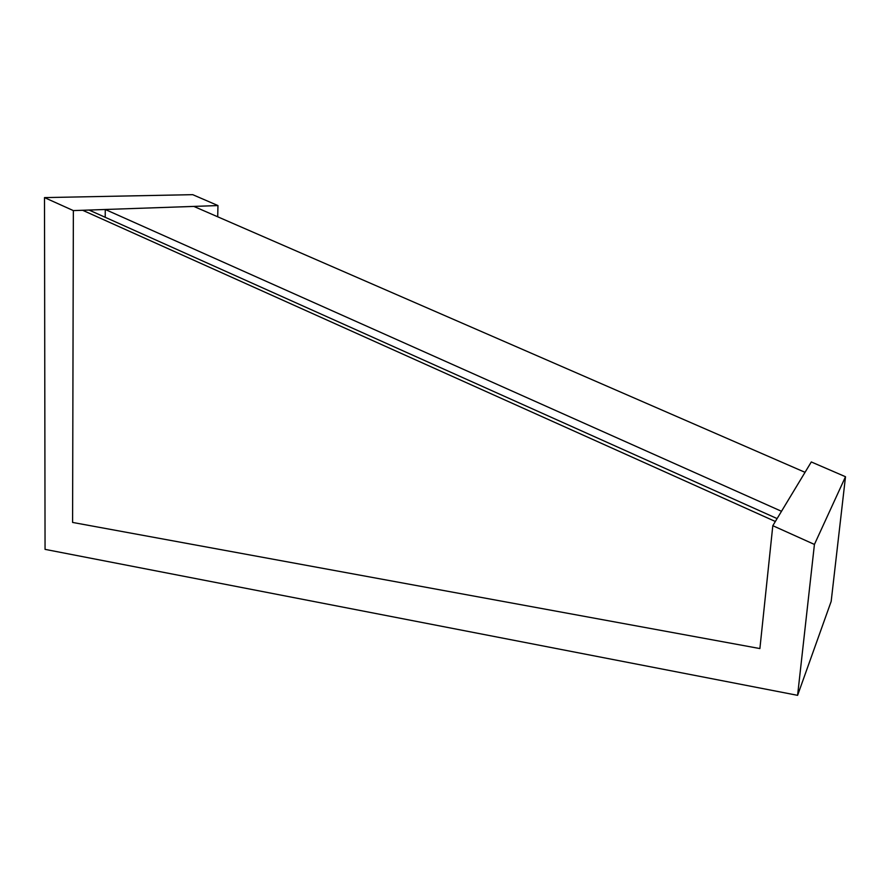 <?xml version="1.0" encoding="UTF-8"?>
<svg xmlns="http://www.w3.org/2000/svg" width="890" height="890" viewBox="0 0 890 890"><rect width="100%" height="100%" fill="white"/><g stroke="black" fill="none" stroke-linecap="round" stroke-linejoin="round"><path stroke-width="1.33" d="M44.5 197.602L73.358 210.596L72.591 522.43L759.893 648.565L772.809 525.69L811.302 461.955L845.5 476.728L831.171 601.406L797.596 695.335L45.056 549.364L44.5 197.602L192.707 194.665L217.961 205.568L217.705 216.793M73.358 210.596L217.961 205.568M772.809 525.69L814.428 544.435L845.5 476.728M814.428 544.435L797.596 695.335M105.209 217.293L105.265 209.484L193.842 206.413L805.038 472.323L781.498 511.294L105.265 209.484M82.636 210.274L775.346 521.484L82.636 210.274M89.056 210.051L777.104 518.581"/></g></svg>
